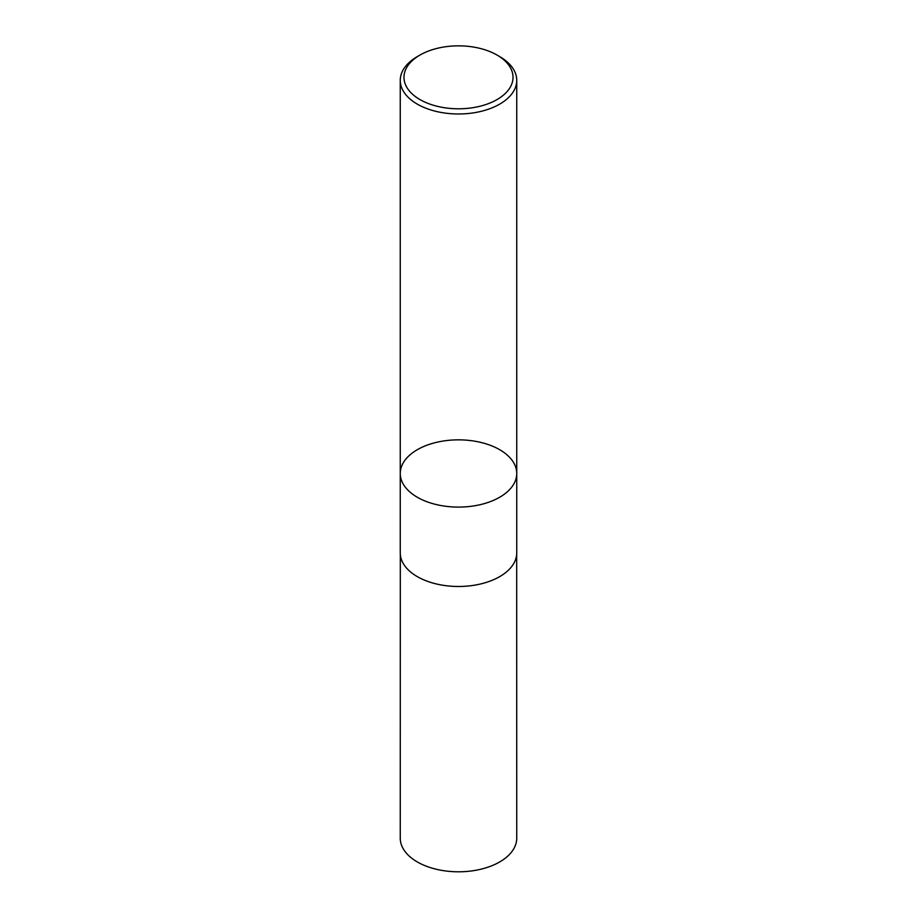 <?xml version="1.0" encoding="UTF-8"?>
<svg xmlns="http://www.w3.org/2000/svg" width="917" height="917" viewBox="0 0 917 917"><rect width="100%" height="100%" fill="white"/><g stroke="black" fill="none" stroke-linecap="round" stroke-linejoin="round"><path stroke-width="1.38" d="M499.685 56.59L497.048 55.066A54.516 31.476 180 0 1 497.048 99.575A54.516 31.476 180 0 1 419.952 99.575A54.516 31.476 180 0 1 419.952 55.066A54.516 31.476 180 0 1 497.048 55.066L499.685 56.59A58.241 33.62 180 0 1 516.741 80.364A58.241 33.62 180 0 1 480.783 111.427A58.241 33.62 180 0 1 417.315 104.137A58.241 33.62 180 0 1 400.259 80.364A58.241 33.62 180 0 1 417.315 56.59L419.952 55.066M417.315 497.255A58.241 33.62 180 0 1 400.259 473.47A58.241 33.62 0 0 0 417.315 497.255A58.241 33.62 0 0 0 480.783 504.533A58.241 33.62 0 0 0 516.741 473.47A58.241 33.62 180 0 1 480.783 504.533A58.241 33.62 180 0 1 417.315 497.255M417.315 576.633A58.241 33.62 180 0 1 400.259 552.848L400.259 473.47A58.241 33.62 0 0 1 458.5 439.851A58.241 33.62 0 0 1 516.741 473.47L516.741 552.848A58.241 33.62 180 0 1 480.783 583.923A58.241 33.62 180 0 1 417.315 576.633M516.684 554.384L516.741 838.172A58.241 33.62 180 0 1 480.795 869.236A58.241 33.62 180 0 1 417.315 861.946A58.241 33.62 180 0 1 400.259 838.172L400.316 554.384M400.259 80.364L400.259 473.47M516.741 80.364L516.741 473.47"/></g></svg>
